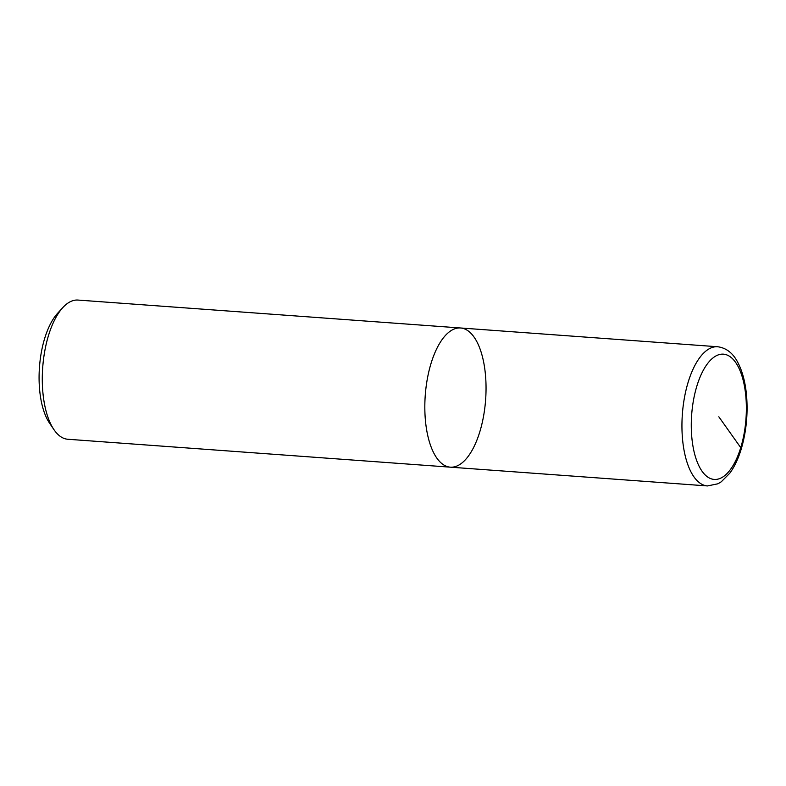 <?xml version="1.0" encoding="UTF-8"?>
<svg xmlns="http://www.w3.org/2000/svg" width="786" height="786" viewBox="0 0 786 786"><rect width="100%" height="100%" fill="white"/><g stroke="black" fill="none" stroke-linecap="round" stroke-linejoin="round"><path stroke-width="1.18" d="M62.821 307.591A69.777 30.261 94.2 0 0 48.535 335.357A69.777 30.261 94.2 0 0 53.92 429.598A69.777 30.261 94.2 0 0 67.822 439.256L450.358 467.169A69.777 30.261 94.2 0 1 431.082 363.279A69.777 30.261 94.2 0 1 460.517 327.978A69.777 30.261 94.2 0 0 431.082 363.279A69.777 30.261 94.2 0 0 450.368 467.169A69.777 30.261 94.2 0 0 485.62 399.769A69.777 30.261 94.2 0 0 460.517 327.978L77.981 300.065A69.777 30.261 94.2 0 0 62.821 307.591L57.565 313.339A62.801 27.235 94.2 0 0 44.704 338.334A62.801 27.235 94.2 0 0 49.538 423.143M740.756 447.666L718.836 416.796M688.202 382.035A69.777 30.261 94.2 0 0 707.488 485.935L717.903 483.793L721.253 481.808L729.85 473.143C734.635 466.55 738.496 458.277 741.444 448.315C746.14 432.005 747.899 415.037 746.7 397.411C745.649 383.46 742.691 371.817 737.828 362.484C733.053 353.15 726.323 347.903 717.638 346.744A69.777 30.261 94.2 0 0 688.202 382.035M696.907 385.926A62.801 27.235 94.2 0 0 715.358 479.46A62.801 27.235 94.2 0 0 744.234 385.002A62.801 27.235 94.2 0 0 696.907 385.926M49.547 423.153L53.92 429.608M450.358 467.169L707.479 485.935M460.517 327.978L717.638 346.744"/></g></svg>
